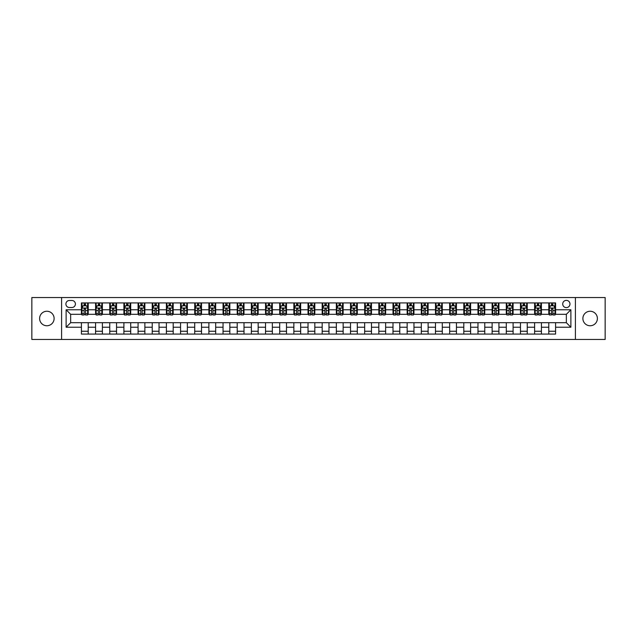 <?xml version="1.0" encoding="UTF-8"?>
<svg xmlns="http://www.w3.org/2000/svg" width="637" height="637" viewBox="0 0 637 637"><rect width="100%" height="100%" fill="white"/><g stroke="black" fill="none" stroke-linecap="round" stroke-linejoin="round"><path stroke-width="0.96" d="M590.141 311.246A7.254 7.254 0 0 0 582.887 318.5A7.254 7.254 0 0 0 590.141 325.754A7.254 7.254 0 0 0 597.387 318.5A7.254 7.254 0 0 0 590.141 311.246M46.859 311.246A7.254 7.254 0 0 0 39.613 318.5A7.254 7.254 0 0 0 46.859 325.754A7.254 7.254 0 0 0 54.113 318.5A7.254 7.254 0 0 0 46.859 311.246M566.341 300.369A3.623 3.623 0 0 0 562.718 304A3.623 3.623 0 0 0 566.341 307.623A3.623 3.623 0 0 0 569.972 304A3.623 3.623 0 0 0 566.341 300.369M575.41 339.457L605.15 339.457L605.15 297.543L575.41 297.543L575.41 339.457L61.59 339.457L61.59 297.543L31.85 297.543L31.85 339.457L61.59 339.457M69.409 307.512L71.901 307.512A3.511 3.511 0 0 0 75.413 304A3.511 3.511 0 0 0 71.901 300.489L69.409 300.489A3.511 3.511 0 0 0 65.898 304A3.511 3.511 0 0 0 69.409 307.512M575.41 297.543L61.59 297.543M81.417 327.227L66.121 327.227L66.121 309.773L81.417 309.773L81.417 314.312L70.659 314.312L70.659 322.688L81.417 322.688L81.417 334.083L555.583 334.083L555.583 322.688L566.341 322.688L566.341 314.312L555.583 314.312L555.583 309.773L570.879 309.773L570.879 327.227L555.583 327.227M555.583 309.773L555.583 302.917L81.417 302.917L81.417 309.773M548.783 302.917L548.783 314.312L549.349 314.312M551.499 314.312L552.86 314.312M555.018 314.312L555.583 314.312M548.783 314.312L540.853 314.312M534.618 302.917L534.618 314.312L535.184 314.312M537.341 314.312L538.703 314.312M534.618 314.312L526.688 314.312M520.461 302.917L520.461 314.312L521.026 314.312M523.176 314.312L524.538 314.312M520.461 314.312L512.53 314.312M506.296 302.917L506.296 314.312L506.861 314.312M509.011 314.312L510.372 314.312M506.296 314.312L498.365 314.312M492.13 302.917L492.13 314.312L492.696 314.312M494.853 314.312L496.215 314.312M492.13 314.312L484.2 314.312M477.973 302.917L477.973 314.312L478.538 314.312M480.688 314.312L482.05 314.312M477.973 314.312L470.042 314.312M463.808 302.917L463.808 314.312L464.373 314.312M466.531 314.312L467.884 314.312M463.808 314.312L455.877 314.312M449.642 302.917L449.642 314.312L450.216 314.312M452.366 314.312L453.727 314.312M449.642 314.312L441.712 314.312M435.485 302.917L435.485 314.312L436.05 314.312M438.2 314.312L439.562 314.312M435.485 314.312L427.554 314.312M421.32 302.917L421.32 314.312L421.885 314.312M424.043 314.312L425.397 314.312M421.32 314.312L413.389 314.312M407.154 302.917L407.154 314.312L407.728 314.312M409.878 314.312L411.239 314.312M407.154 314.312L399.224 314.312M392.997 302.917L392.997 314.312L393.562 314.312M395.712 314.312L397.074 314.312M392.997 314.312L385.067 314.312M378.832 302.917L378.832 314.312L379.397 314.312M381.555 314.312L382.909 314.312M378.832 314.312L370.901 314.312M364.667 302.917L364.667 314.312L365.24 314.312M367.39 314.312L368.751 314.312M364.667 314.312L356.736 314.312M350.509 302.917L350.509 314.312L351.075 314.312M353.224 314.312L354.586 314.312M350.509 314.312L342.579 314.312M336.344 302.917L336.344 314.312L336.909 314.312M339.067 314.312L340.421 314.312M336.344 314.312L328.413 314.312M322.179 302.917L322.179 314.312L322.752 314.312M324.902 314.312L326.263 314.312M322.179 314.312L314.248 314.312M308.021 302.917L308.021 314.312L308.587 314.312M310.737 314.312L312.098 314.312M308.021 314.312L300.091 314.312M293.856 302.917L293.856 314.312L294.421 314.312M296.579 314.312L297.933 314.312M293.856 314.312L285.925 314.312M279.691 302.917L279.691 314.312L280.264 314.312M282.414 314.312L283.776 314.312M279.691 314.312L271.76 314.312M265.533 302.917L265.533 314.312L266.099 314.312M268.249 314.312L269.61 314.312M265.533 314.312L257.603 314.312M251.368 302.917L251.368 314.312L251.933 314.312M254.091 314.312L255.445 314.312M251.368 314.312L243.438 314.312M237.211 302.917L237.211 314.312L237.776 314.312M239.926 314.312L241.288 314.312M237.211 314.312L229.272 314.312M223.046 302.917L223.046 314.312L223.611 314.312M225.761 314.312L227.122 314.312M223.046 314.312L215.115 314.312M208.88 302.917L208.88 314.312L209.446 314.312M211.603 314.312L212.957 314.312M208.88 314.312L200.95 314.312M194.723 302.917L194.723 314.312L195.288 314.312M197.438 314.312L198.8 314.312M194.723 314.312L186.784 314.312M180.558 302.917L180.558 314.312L181.123 314.312M183.273 314.312L184.634 314.312M180.558 314.312L172.627 314.312M166.392 302.917L166.392 314.312L166.958 314.312M169.116 314.312L170.469 314.312M166.392 314.312L158.462 314.312M152.235 302.917L152.235 314.312L152.8 314.312M154.95 314.312L156.312 314.312M152.235 314.312L144.304 314.312M138.07 302.917L138.07 314.312L138.635 314.312M140.785 314.312L142.147 314.312M138.07 314.312L130.139 314.312M123.904 302.917L123.904 314.312L124.47 314.312M126.628 314.312L127.989 314.312M123.904 314.312L115.974 314.312M109.747 302.917L109.747 314.312L110.312 314.312M112.462 314.312L113.824 314.312M109.747 314.312L101.816 314.312M95.582 302.917L95.582 314.312L96.147 314.312M98.297 314.312L99.659 314.312M95.582 314.312L87.651 314.312M81.417 314.312L81.982 314.312M84.14 314.312L85.501 314.312M81.417 322.688L88.217 322.688L88.217 334.083M555.583 322.688L88.217 322.688M88.217 302.917L88.217 314.312M81.417 305.752L81.982 305.752M84.14 305.752L85.501 305.752M87.651 305.752L88.217 305.752M81.417 331.248L88.217 331.248M95.582 322.688L95.582 334.083M102.382 302.917L102.382 314.312M95.582 305.752L96.147 305.752M98.297 305.752L99.659 305.752M101.816 305.752L102.382 305.752M102.382 322.688L102.382 334.083M95.582 331.248L102.382 331.248M109.747 322.688L109.747 334.083M116.539 322.688L116.539 334.083M109.747 331.248L116.539 331.248M116.539 302.917L116.539 314.312M109.747 305.752L110.312 305.752M112.462 305.752L113.824 305.752M115.974 305.752L116.539 305.752M123.904 322.688L123.904 334.083M130.704 322.688L130.704 334.083M123.904 331.248L130.704 331.248M130.704 302.917L130.704 314.312M123.904 305.752L124.47 305.752M126.628 305.752L127.989 305.752M130.139 305.752L130.704 305.752M138.07 322.688L138.07 334.083M144.87 322.688L144.87 334.083M138.07 331.248L144.87 331.248M144.87 302.917L144.87 314.312M138.07 305.752L138.635 305.752M140.785 305.752L142.147 305.752M144.304 305.752L144.87 305.752M152.235 322.688L152.235 334.083M159.027 322.688L159.027 334.083M152.235 331.248L159.027 331.248M159.027 302.917L159.027 314.312M152.235 305.752L152.8 305.752M154.95 305.752L156.312 305.752M158.462 305.752L159.027 305.752M166.392 322.688L166.392 334.083M173.192 322.688L173.192 334.083M166.392 331.248L173.192 331.248M173.192 302.917L173.192 314.312M166.392 305.752L166.958 305.752M169.116 305.752L170.469 305.752M172.627 305.752L173.192 305.752M180.558 322.688L180.558 334.083M187.358 322.688L187.358 334.083M180.558 331.248L187.358 331.248M187.358 302.917L187.358 314.312M180.558 305.752L181.123 305.752M183.273 305.752L184.634 305.752M186.784 305.752L187.358 305.752M194.723 322.688L194.723 334.083M201.515 322.688L201.515 334.083M194.723 331.248L201.515 331.248M201.515 302.917L201.515 314.312M194.723 305.752L195.288 305.752M197.438 305.752L198.8 305.752M200.95 305.752L201.515 305.752M208.88 322.688L208.88 334.083M215.68 322.688L215.68 334.083M208.88 331.248L215.68 331.248M215.68 302.917L215.68 314.312M208.88 305.752L209.446 305.752M211.603 305.752L212.957 305.752M215.115 305.752L215.68 305.752M223.046 322.688L223.046 334.083M229.846 322.688L229.846 334.083M223.046 331.248L229.846 331.248M229.846 302.917L229.846 314.312M223.046 305.752L223.611 305.752M225.761 305.752L227.122 305.752M229.272 305.752L229.846 305.752M237.211 322.688L237.211 334.083M244.003 322.688L244.003 334.083M237.211 331.248L244.003 331.248M244.003 302.917L244.003 314.312M237.211 305.752L237.776 305.752M239.926 305.752L241.288 305.752M243.438 305.752L244.003 305.752M251.368 322.688L251.368 334.083M258.168 322.688L258.168 334.083M251.368 331.248L258.168 331.248M258.168 302.917L258.168 314.312M251.368 305.752L251.933 305.752M254.091 305.752L255.445 305.752M257.603 305.752L258.168 305.752M265.533 322.688L265.533 334.083M272.333 322.688L272.333 334.083M265.533 331.248L272.333 331.248M272.333 302.917L272.333 314.312M265.533 305.752L266.099 305.752M268.249 305.752L269.61 305.752M271.76 305.752L272.333 305.752M279.691 322.688L279.691 334.083M286.491 322.688L286.491 334.083M279.691 331.248L286.491 331.248M286.491 302.917L286.491 314.312M279.691 305.752L280.264 305.752M282.414 305.752L283.776 305.752M285.925 305.752L286.491 305.752M293.856 322.688L293.856 334.083M300.656 322.688L300.656 334.083M293.856 331.248L300.656 331.248M300.656 302.917L300.656 314.312M293.856 305.752L294.421 305.752M296.579 305.752L297.933 305.752M300.091 305.752L300.656 305.752M308.021 322.688L308.021 334.083M314.821 322.688L314.821 334.083M308.021 331.248L314.821 331.248M314.821 302.917L314.821 314.312M308.021 305.752L308.587 305.752M310.737 305.752L312.098 305.752M314.248 305.752L314.821 305.752M322.179 322.688L322.179 334.083M328.979 322.688L328.979 334.083M322.179 331.248L328.979 331.248M328.979 302.917L328.979 314.312M322.179 305.752L322.752 305.752M324.902 305.752L326.263 305.752M328.413 305.752L328.979 305.752M336.344 322.688L336.344 334.083M343.144 322.688L343.144 334.083M336.344 331.248L343.144 331.248M343.144 302.917L343.144 314.312M336.344 305.752L336.909 305.752M339.067 305.752L340.421 305.752M342.579 305.752L343.144 305.752M350.509 322.688L350.509 334.083M357.309 322.688L357.309 334.083M350.509 331.248L357.309 331.248M357.309 302.917L357.309 314.312M350.509 305.752L351.075 305.752M353.224 305.752L354.586 305.752M356.736 305.752L357.309 305.752M364.667 322.688L364.667 334.083M371.467 322.688L371.467 334.083M364.667 331.248L371.467 331.248M371.467 302.917L371.467 314.312M364.667 305.752L365.24 305.752M367.39 305.752L368.751 305.752M370.901 305.752L371.467 305.752M378.832 322.688L378.832 334.083M385.632 322.688L385.632 334.083M378.832 331.248L385.632 331.248M385.632 302.917L385.632 314.312M378.832 305.752L379.397 305.752M381.555 305.752L382.909 305.752M385.067 305.752L385.632 305.752M392.997 322.688L392.997 334.083M399.789 322.688L399.789 334.083M392.997 331.248L399.789 331.248M399.789 302.917L399.789 314.312M392.997 305.752L393.562 305.752M395.712 305.752L397.074 305.752M399.224 305.752L399.789 305.752M407.154 322.688L407.154 334.083M413.954 322.688L413.954 334.083M407.154 331.248L413.954 331.248M413.954 302.917L413.954 314.312M407.154 305.752L407.728 305.752M409.878 305.752L411.239 305.752M413.389 305.752L413.954 305.752M421.32 322.688L421.32 334.083M428.12 322.688L428.12 334.083M421.32 331.248L428.12 331.248M428.12 302.917L428.12 314.312M421.32 305.752L421.885 305.752M424.043 305.752L425.397 305.752M427.554 305.752L428.12 305.752M435.485 322.688L435.485 334.083M442.277 322.688L442.277 334.083M435.485 331.248L442.277 331.248M442.277 302.917L442.277 314.312M435.485 305.752L436.05 305.752M438.2 305.752L439.562 305.752M441.712 305.752L442.277 305.752M449.642 322.688L449.642 334.083M456.442 322.688L456.442 334.083M449.642 331.248L456.442 331.248M456.442 302.917L456.442 314.312M449.642 305.752L450.216 305.752M452.366 305.752L453.727 305.752M455.877 305.752L456.442 305.752M463.808 322.688L463.808 334.083M470.608 322.688L470.608 334.083M463.808 331.248L470.608 331.248M470.608 302.917L470.608 314.312M463.808 305.752L464.373 305.752M466.531 305.752L467.884 305.752M470.042 305.752L470.608 305.752M477.973 322.688L477.973 334.083M484.765 322.688L484.765 334.083M477.973 331.248L484.765 331.248M484.765 302.917L484.765 314.312M477.973 305.752L478.538 305.752M480.688 305.752L482.05 305.752M484.2 305.752L484.765 305.752M492.13 322.688L492.13 334.083M498.93 322.688L498.93 334.083M492.13 331.248L498.93 331.248M498.93 302.917L498.93 314.312M492.13 305.752L492.696 305.752M494.853 305.752L496.215 305.752M498.365 305.752L498.93 305.752M506.296 322.688L506.296 334.083M513.096 322.688L513.096 334.083M506.296 331.248L513.096 331.248M513.096 302.917L513.096 314.312M506.296 305.752L506.861 305.752M509.011 305.752L510.372 305.752M512.53 305.752L513.096 305.752M520.461 322.688L520.461 334.083M527.253 322.688L527.253 334.083M520.461 331.248L527.253 331.248M527.253 302.917L527.253 314.312M520.461 305.752L521.026 305.752M523.176 305.752L524.538 305.752M526.688 305.752L527.253 305.752M534.618 322.688L534.618 334.083M541.418 322.688L541.418 334.083M534.618 331.248L541.418 331.248M541.418 302.917L541.418 314.312M534.618 305.752L535.184 305.752M537.341 305.752L538.703 305.752M540.853 305.752L541.418 305.752M548.783 322.688L548.783 334.083M548.783 331.248L555.583 331.248M548.783 305.752L549.349 305.752M551.499 305.752L552.86 305.752M555.018 305.752L555.583 305.752M70.659 314.312L66.121 309.773M70.659 322.688L66.121 327.227M570.879 309.773L566.341 314.312M570.879 327.227L566.341 322.688M85.501 304.39L84.14 304.39M87.651 313.571L85.501 313.571L85.501 314.989L87.651 314.989L87.651 308.077L86.521 305.808L83.121 305.808L81.982 308.077L81.982 314.989L84.14 314.989L84.14 313.571L81.982 313.571M81.982 308.077L81.982 302.917M87.651 308.077L87.651 302.917M84.14 305.808L84.14 302.917M85.501 302.917L85.501 305.808M85.501 313.571L85.501 308.929L84.14 308.929L84.14 313.571M99.659 304.39L98.297 304.39M101.816 313.571L99.659 313.571L99.659 314.989L101.816 314.989L101.816 308.077L100.678 305.808L97.278 305.808L96.147 308.077L96.147 314.989L98.297 314.989L98.297 313.571L96.147 313.571M96.147 308.077L96.147 302.917M101.816 308.077L101.816 302.917M98.297 305.808L98.297 302.917M99.659 302.917L99.659 305.808M99.659 313.571L99.659 308.929L98.297 308.929L98.297 313.571M113.824 304.39L112.462 304.39M115.974 313.571L113.824 313.571L113.824 314.989L115.974 314.989L115.974 308.077L114.843 305.808L111.443 305.808L110.312 308.077L110.312 314.989L112.462 314.989L112.462 313.571L110.312 313.571M110.312 308.077L110.312 302.917M115.974 308.077L115.974 302.917M112.462 305.808L112.462 302.917M113.824 302.917L113.824 305.808M113.824 313.571L113.824 308.929L112.462 308.929L112.462 313.571M127.989 304.39L126.628 304.39M130.139 313.571L127.989 313.571L127.989 314.989L130.139 314.989L130.139 308.077L129.008 305.808L125.608 305.808L124.47 308.077L124.47 314.989L126.628 314.989L126.628 313.571L124.47 313.571M124.47 308.077L124.47 302.917M130.139 308.077L130.139 302.917M126.628 305.808L126.628 302.917M127.989 302.917L127.989 305.808M127.989 313.571L127.989 308.929L126.628 308.929L126.628 313.571M142.147 304.39L140.785 304.39M144.304 313.571L142.147 313.571L142.147 314.989L144.304 314.989L144.304 308.077L143.166 305.808L139.766 305.808L138.635 308.077L138.635 314.989L140.785 314.989L140.785 313.571L138.635 313.571M138.635 308.077L138.635 302.917M144.304 308.077L144.304 302.917M140.785 305.808L140.785 302.917M142.147 302.917L142.147 305.808M142.147 313.571L142.147 308.929L140.785 308.929L140.785 313.571M156.312 304.39L154.95 304.39M158.462 313.571L156.312 313.571L156.312 314.989L158.462 314.989L158.462 308.077L157.331 305.808L153.931 305.808L152.8 308.077L152.8 314.989L154.95 314.989L154.95 313.571L152.8 313.571M152.8 308.077L152.8 302.917M158.462 308.077L158.462 302.917M154.95 305.808L154.95 302.917M156.312 302.917L156.312 305.808M156.312 313.571L156.312 308.929L154.95 308.929L154.95 313.571M170.469 304.39L169.116 304.39M172.627 313.571L170.469 313.571L170.469 314.989L172.627 314.989L172.627 308.077L171.496 305.808L168.096 305.808L166.958 308.077L166.958 314.989L169.116 314.989L169.116 313.571L166.958 313.571M166.958 308.077L166.958 302.917M172.627 308.077L172.627 302.917M169.116 305.808L169.116 302.917M170.469 302.917L170.469 305.808M170.469 313.571L170.469 308.929L169.116 308.929L169.116 313.571M184.634 304.39L183.273 304.39M186.784 313.571L184.634 313.571L184.634 314.989L186.784 314.989L186.784 308.077L185.654 305.808L182.254 305.808L181.123 308.077L181.123 314.989L183.273 314.989L183.273 313.571L181.123 313.571M181.123 308.077L181.123 302.917M186.784 308.077L186.784 302.917M183.273 305.808L183.273 302.917M184.634 302.917L184.634 305.808M184.634 313.571L184.634 308.929L183.273 308.929L183.273 313.571M198.8 304.39L197.438 304.39M200.95 313.571L198.8 313.571L198.8 314.989L200.95 314.989L200.95 308.077L199.819 305.808L196.419 305.808L195.288 308.077L195.288 314.989L197.438 314.989L197.438 313.571L195.288 313.571M195.288 308.077L195.288 302.917M200.95 308.077L200.95 302.917M197.438 305.808L197.438 302.917M198.8 302.917L198.8 305.808M198.8 313.571L198.8 308.929L197.438 308.929L197.438 313.571M212.957 304.39L211.603 304.39M215.115 313.571L212.957 313.571L212.957 314.989L215.115 314.989L215.115 308.077L213.984 305.808L210.584 305.808L209.446 308.077L209.446 314.989L211.603 314.989L211.603 313.571L209.446 313.571M209.446 308.077L209.446 302.917M215.115 308.077L215.115 302.917M211.603 305.808L211.603 302.917M212.957 302.917L212.957 305.808M212.957 313.571L212.957 308.929L211.603 308.929L211.603 313.571M227.122 304.39L225.761 304.39M229.272 313.571L227.122 313.571L227.122 314.989L229.272 314.989L229.272 308.077L228.142 305.808L224.742 305.808L223.611 308.077L223.611 314.989L225.761 314.989L225.761 313.571L223.611 313.571M223.611 308.077L223.611 302.917M229.272 308.077L229.272 302.917M225.761 305.808L225.761 302.917M227.122 302.917L227.122 305.808M227.122 313.571L227.122 308.929L225.761 308.929L225.761 313.571M241.288 304.39L239.926 304.39M243.438 313.571L241.288 313.571L241.288 314.989L243.438 314.989L243.438 308.077L242.307 305.808L238.907 305.808L237.776 308.077L237.776 314.989L239.926 314.989L239.926 313.571L237.776 313.571M237.776 308.077L237.776 302.917M243.438 308.077L243.438 302.917M239.926 305.808L239.926 302.917M241.288 302.917L241.288 305.808M241.288 313.571L241.288 308.929L239.926 308.929L239.926 313.571M255.445 304.39L254.091 304.39M257.603 313.571L255.445 313.571L255.445 314.989L257.603 314.989L257.603 308.077L256.464 305.808L253.072 305.808L251.933 308.077L251.933 314.989L254.091 314.989L254.091 313.571L251.933 313.571M251.933 308.077L251.933 302.917M257.603 308.077L257.603 302.917M254.091 305.808L254.091 302.917M255.445 302.917L255.445 305.808M255.445 313.571L255.445 308.929L254.091 308.929L254.091 313.571M269.61 304.39L268.249 304.39M271.76 313.571L269.61 313.571L269.61 314.989L271.76 314.989L271.76 308.077L270.629 305.808L267.229 305.808L266.099 308.077L266.099 314.989L268.249 314.989L268.249 313.571L266.099 313.571M266.099 308.077L266.099 302.917M271.76 308.077L271.76 302.917M268.249 305.808L268.249 302.917M269.61 302.917L269.61 305.808M269.61 313.571L269.61 308.929L268.249 308.929L268.249 313.571M283.776 304.39L282.414 304.39M285.925 313.571L283.776 313.571L283.776 314.989L285.925 314.989L285.925 308.077L284.795 305.808L281.395 305.808L280.264 308.077L280.264 314.989L282.414 314.989L282.414 313.571L280.264 313.571M280.264 308.077L280.264 302.917M285.925 308.077L285.925 302.917M282.414 305.808L282.414 302.917M283.776 302.917L283.776 305.808M283.776 313.571L283.776 308.929L282.414 308.929L282.414 313.571M297.933 304.39L296.579 304.39M300.091 313.571L297.933 313.571L297.933 314.989L300.091 314.989L300.091 308.077L298.952 305.808L295.56 305.808L294.421 308.077L294.421 314.989L296.579 314.989L296.579 313.571L294.421 313.571M294.421 308.077L294.421 302.917M300.091 308.077L300.091 302.917M296.579 305.808L296.579 302.917M297.933 302.917L297.933 305.808M297.933 313.571L297.933 308.929L296.579 308.929L296.579 313.571M312.098 304.39L310.737 304.39M314.248 313.571L312.098 313.571L312.098 314.989L314.248 314.989L314.248 308.077L313.117 305.808L309.717 305.808L308.587 308.077L308.587 314.989L310.737 314.989L310.737 313.571L308.587 313.571M308.587 308.077L308.587 302.917M314.248 308.077L314.248 302.917M310.737 305.808L310.737 302.917M312.098 302.917L312.098 305.808M312.098 313.571L312.098 308.929L310.737 308.929L310.737 313.571M326.263 304.39L324.902 304.39M328.413 313.571L326.263 313.571L326.263 314.989L328.413 314.989L328.413 308.077L327.283 305.808L323.883 305.808L322.752 308.077L322.752 314.989L324.902 314.989L324.902 313.571L322.752 313.571M322.752 308.077L322.752 302.917M328.413 308.077L328.413 302.917M324.902 305.808L324.902 302.917M326.263 302.917L326.263 305.808M326.263 313.571L326.263 308.929L324.902 308.929L324.902 313.571M340.421 304.39L339.067 304.39M342.579 313.571L340.421 313.571L340.421 314.989L342.579 314.989L342.579 308.077L341.44 305.808L338.048 305.808L336.909 308.077L336.909 314.989L339.067 314.989L339.067 313.571L336.909 313.571M336.909 308.077L336.909 302.917M342.579 308.077L342.579 302.917M339.067 305.808L339.067 302.917M340.421 302.917L340.421 305.808M340.421 313.571L340.421 308.929L339.067 308.929L339.067 313.571M354.586 304.39L353.224 304.39M356.736 313.571L354.586 313.571L354.586 314.989L356.736 314.989L356.736 308.077L355.605 305.808L352.205 305.808L351.075 308.077L351.075 314.989L353.224 314.989L353.224 313.571L351.075 313.571M351.075 308.077L351.075 302.917M356.736 308.077L356.736 302.917M353.224 305.808L353.224 302.917M354.586 302.917L354.586 305.808M354.586 313.571L354.586 308.929L353.224 308.929L353.224 313.571M368.751 304.39L367.39 304.39M370.901 313.571L368.751 313.571L368.751 314.989L370.901 314.989L370.901 308.077L369.771 305.808L366.371 305.808L365.24 308.077L365.24 314.989L367.39 314.989L367.39 313.571L365.24 313.571M365.24 308.077L365.24 302.917M370.901 308.077L370.901 302.917M367.39 305.808L367.39 302.917M368.751 302.917L368.751 305.808M368.751 313.571L368.751 308.929L367.39 308.929L367.39 313.571M382.909 304.39L381.555 304.39M385.067 313.571L382.909 313.571L382.909 314.989L385.067 314.989L385.067 308.077L383.928 305.808L380.536 305.808L379.397 308.077L379.397 314.989L381.555 314.989L381.555 313.571L379.397 313.571M379.397 308.077L379.397 302.917M385.067 308.077L385.067 302.917M381.555 305.808L381.555 302.917M382.909 302.917L382.909 305.808M382.909 313.571L382.909 308.929L381.555 308.929L381.555 313.571M397.074 304.39L395.712 304.39M399.224 313.571L397.074 313.571L397.074 314.989L399.224 314.989L399.224 308.077L398.093 305.808L394.693 305.808L393.562 308.077L393.562 314.989L395.712 314.989L395.712 313.571L393.562 313.571M393.562 308.077L393.562 302.917M399.224 308.077L399.224 302.917M395.712 305.808L395.712 302.917M397.074 302.917L397.074 305.808M397.074 313.571L397.074 308.929L395.712 308.929L395.712 313.571M411.239 304.39L409.878 304.39M413.389 313.571L411.239 313.571L411.239 314.989L413.389 314.989L413.389 308.077L412.258 305.808L408.858 305.808L407.728 308.077L407.728 314.989L409.878 314.989L409.878 313.571L407.728 313.571M407.728 308.077L407.728 302.917M413.389 308.077L413.389 302.917M409.878 305.808L409.878 302.917M411.239 302.917L411.239 305.808M411.239 313.571L411.239 308.929L409.878 308.929L409.878 313.571M425.397 304.39L424.043 304.39M427.554 313.571L425.397 313.571L425.397 314.989L427.554 314.989L427.554 308.077L426.416 305.808L423.016 305.808L421.885 308.077L421.885 314.989L424.043 314.989L424.043 313.571L421.885 313.571M421.885 308.077L421.885 302.917M427.554 308.077L427.554 302.917M424.043 305.808L424.043 302.917M425.397 302.917L425.397 305.808M425.397 313.571L425.397 308.929L424.043 308.929L424.043 313.571M439.562 304.39L438.2 304.39M441.712 313.571L439.562 313.571L439.562 314.989L441.712 314.989L441.712 308.077L440.581 305.808L437.181 305.808L436.05 308.077L436.05 314.989L438.2 314.989L438.2 313.571L436.05 313.571M436.05 308.077L436.05 302.917M441.712 308.077L441.712 302.917M438.2 305.808L438.2 302.917M439.562 302.917L439.562 305.808M439.562 313.571L439.562 308.929L438.2 308.929L438.2 313.571M453.727 304.39L452.366 304.39M455.877 313.571L453.727 313.571L453.727 314.989L455.877 314.989L455.877 308.077L454.746 305.808L451.346 305.808L450.216 308.077L450.216 314.989L452.366 314.989L452.366 313.571L450.216 313.571M450.216 308.077L450.216 302.917M455.877 308.077L455.877 302.917M452.366 305.808L452.366 302.917M453.727 302.917L453.727 305.808M453.727 313.571L453.727 308.929L452.366 308.929L452.366 313.571M467.884 304.39L466.531 304.39M470.042 313.571L467.884 313.571L467.884 314.989L470.042 314.989L470.042 308.077L468.904 305.808L465.504 305.808L464.373 308.077L464.373 314.989L466.531 314.989L466.531 313.571L464.373 313.571M464.373 308.077L464.373 302.917M470.042 308.077L470.042 302.917M466.531 305.808L466.531 302.917M467.884 302.917L467.884 305.808M467.884 313.571L467.884 308.929L466.531 308.929L466.531 313.571M482.05 304.39L480.688 304.39M484.2 313.571L482.05 313.571L482.05 314.989L484.2 314.989L484.2 308.077L483.069 305.808L479.669 305.808L478.538 308.077L478.538 314.989L480.688 314.989L480.688 313.571L478.538 313.571M478.538 308.077L478.538 302.917M484.2 308.077L484.2 302.917M480.688 305.808L480.688 302.917M482.05 302.917L482.05 305.808M482.05 313.571L482.05 308.929L480.688 308.929L480.688 313.571M496.215 304.39L494.853 304.39M498.365 313.571L496.215 313.571L496.215 314.989L498.365 314.989L498.365 308.077L497.234 305.808L493.834 305.808L492.696 308.077L492.696 314.989L494.853 314.989L494.853 313.571L492.696 313.571M492.696 308.077L492.696 302.917M498.365 308.077L498.365 302.917M494.853 305.808L494.853 302.917M496.215 302.917L496.215 305.808M496.215 313.571L496.215 308.929L494.853 308.929L494.853 313.571M510.372 304.39L509.011 304.39M512.53 313.571L510.372 313.571L510.372 314.989L512.53 314.989L512.53 308.077L511.392 305.808L507.992 305.808L506.861 308.077L506.861 314.989L509.011 314.989L509.011 313.571L506.861 313.571M506.861 308.077L506.861 302.917M512.53 308.077L512.53 302.917M509.011 305.808L509.011 302.917M510.372 302.917L510.372 305.808M510.372 313.571L510.372 308.929L509.011 308.929L509.011 313.571M524.538 304.39L523.176 304.39M526.688 313.571L524.538 313.571L524.538 314.989L526.688 314.989L526.688 308.077L525.557 305.808L522.157 305.808L521.026 308.077L521.026 314.989L523.176 314.989L523.176 313.571L521.026 313.571M521.026 308.077L521.026 302.917M526.688 308.077L526.688 302.917M523.176 305.808L523.176 302.917M524.538 302.917L524.538 305.808M524.538 313.571L524.538 308.929L523.176 308.929L523.176 313.571M538.703 304.39L537.341 304.39M540.853 313.571L538.703 313.571L538.703 314.989L540.853 314.989L540.853 308.077L539.722 305.808L536.322 305.808L535.184 308.077L535.184 314.989L537.341 314.989L537.341 313.571L535.184 313.571M535.184 308.077L535.184 302.917M540.853 308.077L540.853 302.917M537.341 305.808L537.341 302.917M538.703 302.917L538.703 305.808M538.703 313.571L538.703 308.929L537.341 308.929L537.341 313.571M552.86 304.39L551.499 304.39M555.018 313.571L552.86 313.571L552.86 314.989L555.018 314.989L555.018 308.077L553.879 305.808L550.479 305.808L549.349 308.077L549.349 314.989L551.499 314.989L551.499 313.571L549.349 313.571M549.349 308.077L549.349 302.917M555.018 308.077L555.018 302.917M551.499 305.808L551.499 302.917M552.86 302.917L552.86 305.808M552.86 313.571L552.86 308.929L551.499 308.929L551.499 313.571M95.582 327.227L88.217 327.227M95.582 309.773L88.217 309.773M109.747 309.773L102.382 309.773M109.747 327.227L102.382 327.227M123.904 309.773L116.539 309.773M123.904 327.227L116.539 327.227M138.07 309.773L130.704 309.773M138.07 327.227L130.704 327.227M152.235 309.773L144.87 309.773M152.235 327.227L144.87 327.227M166.392 309.773L159.027 309.773M166.392 327.227L159.027 327.227M180.558 309.773L173.192 309.773M180.558 327.227L173.192 327.227M194.723 309.773L187.358 309.773M194.723 327.227L187.358 327.227M208.88 309.773L201.515 309.773M208.88 327.227L201.515 327.227M223.046 309.773L215.68 309.773M223.046 327.227L215.68 327.227M237.211 309.773L229.846 309.773M237.211 327.227L229.846 327.227M251.368 309.773L244.003 309.773M251.368 327.227L244.003 327.227M265.533 309.773L258.168 309.773M265.533 327.227L258.168 327.227M279.691 309.773L272.333 309.773M279.691 327.227L272.333 327.227M293.856 309.773L286.491 309.773M293.856 327.227L286.491 327.227M308.021 309.773L300.656 309.773M308.021 327.227L300.656 327.227M322.179 309.773L314.821 309.773M322.179 327.227L314.821 327.227M336.344 309.773L328.979 309.773M336.344 327.227L328.979 327.227M350.509 309.773L343.144 309.773M350.509 327.227L343.144 327.227M364.667 309.773L357.309 309.773M364.667 327.227L357.309 327.227M378.832 309.773L371.467 309.773M378.832 327.227L371.467 327.227M392.997 309.773L385.632 309.773M392.997 327.227L385.632 327.227M407.154 309.773L399.789 309.773M407.154 327.227L399.789 327.227M421.32 309.773L413.954 309.773M421.32 327.227L413.954 327.227M435.485 309.773L428.12 309.773M435.485 327.227L428.12 327.227M449.642 309.773L442.277 309.773M449.642 327.227L442.277 327.227M463.808 309.773L456.442 309.773M463.808 327.227L456.442 327.227M477.973 309.773L470.608 309.773M477.973 327.227L470.608 327.227M492.13 309.773L484.765 309.773M492.13 327.227L484.765 327.227M506.296 309.773L498.93 309.773M506.296 327.227L498.93 327.227M520.461 309.773L513.096 309.773M520.461 327.227L513.096 327.227M534.618 309.773L527.253 309.773M534.618 327.227L527.253 327.227M548.783 309.773L541.418 309.773M548.783 327.227L541.418 327.227M87.619 308.021L82.014 308.021M81.982 305.943L83.049 305.943M86.584 305.943L87.651 305.943M84.14 310.53L81.982 310.53M87.651 310.53L85.501 310.53M85.501 305.115L84.14 305.115M101.785 308.021L96.179 308.021M96.147 305.943L97.214 305.943M100.75 305.943L101.816 305.943M98.297 310.53L96.147 310.53M101.816 310.53L99.659 310.53M99.659 305.115L98.297 305.115M115.95 308.021L110.336 308.021M110.312 305.943L111.379 305.943M114.907 305.943L115.974 305.943M112.462 310.53L110.312 310.53M115.974 310.53L113.824 310.53M113.824 305.115L112.462 305.115M130.107 308.021L124.502 308.021M124.47 305.943L125.537 305.943M129.072 305.943L130.139 305.943M126.628 310.53L124.47 310.53M130.139 310.53L127.989 310.53M127.989 305.115L126.628 305.115M144.273 308.021L138.667 308.021M138.635 305.943L139.702 305.943M143.237 305.943L144.304 305.943M140.785 310.53L138.635 310.53M144.304 310.53L142.147 310.53M142.147 305.115L140.785 305.115M158.438 308.021L152.824 308.021M152.8 305.943L153.859 305.943M157.395 305.943L158.462 305.943M154.95 310.53L152.8 310.53M158.462 310.53L156.312 310.53M156.312 305.115L154.95 305.115M172.595 308.021L166.99 308.021M166.958 305.943L168.025 305.943M171.56 305.943L172.627 305.943M169.116 310.53L166.958 310.53M172.627 310.53L170.469 310.53M170.469 305.115L169.116 305.115M186.76 308.021L181.155 308.021M181.123 305.943L182.19 305.943M185.725 305.943L186.784 305.943M183.273 310.53L181.123 310.53M186.784 310.53L184.634 310.53M184.634 305.115L183.273 305.115M200.926 308.021L195.312 308.021M195.288 305.943L196.347 305.943M199.883 305.943L200.95 305.943M197.438 310.53L195.288 310.53M200.95 310.53L198.8 310.53M198.8 305.115L197.438 305.115M215.083 308.021L209.477 308.021M209.446 305.943L210.513 305.943M214.048 305.943L215.115 305.943M211.603 310.53L209.446 310.53M215.115 310.53L212.957 310.53M212.957 305.115L211.603 305.115M229.248 308.021L223.643 308.021M223.611 305.943L224.678 305.943M228.213 305.943L229.272 305.943M225.761 310.53L223.611 310.53M229.272 310.53L227.122 310.53M227.122 305.115L225.761 305.115M243.414 308.021L237.8 308.021M237.776 305.943L238.835 305.943M242.371 305.943L243.438 305.943M239.926 310.53L237.776 310.53M243.438 310.53L241.288 310.53M241.288 305.115L239.926 305.115M257.571 308.021L251.965 308.021M251.933 305.943L253 305.943M256.536 305.943L257.603 305.943M254.091 310.53L251.933 310.53M257.603 310.53L255.445 310.53M255.445 305.115L254.091 305.115M271.736 308.021L266.131 308.021M266.099 305.943L267.166 305.943M270.701 305.943L271.76 305.943M268.249 310.53L266.099 310.53M271.76 310.53L269.61 310.53M269.61 305.115L268.249 305.115M285.902 308.021L280.288 308.021M280.264 305.943L281.323 305.943M284.858 305.943L285.925 305.943M282.414 310.53L280.264 310.53M285.925 310.53L283.776 310.53M283.776 305.115L282.414 305.115M300.059 308.021L294.453 308.021M294.421 305.943L295.488 305.943M299.024 305.943L300.091 305.943M296.579 310.53L294.421 310.53M300.091 310.53L297.933 310.53M297.933 305.115L296.579 305.115M314.224 308.021L308.611 308.021M308.587 305.943L309.654 305.943M313.189 305.943L314.248 305.943M310.737 310.53L308.587 310.53M314.248 310.53L312.098 310.53M312.098 305.115L310.737 305.115M328.389 308.021L322.776 308.021M322.752 305.943L323.811 305.943M327.346 305.943L328.413 305.943M324.902 310.53L322.752 310.53M328.413 310.53L326.263 310.53M326.263 305.115L324.902 305.115M342.547 308.021L336.941 308.021M336.909 305.943L337.976 305.943M341.512 305.943L342.579 305.943M339.067 310.53L336.909 310.53M342.579 310.53L340.421 310.53M340.421 305.115L339.067 305.115M356.712 308.021L351.098 308.021M351.075 305.943L352.142 305.943M355.677 305.943L356.736 305.943M353.224 310.53L351.075 310.53M356.736 310.53L354.586 310.53M354.586 305.115L353.224 305.115M370.869 308.021L365.264 308.021M365.24 305.943L366.299 305.943M369.834 305.943L370.901 305.943M367.39 310.53L365.24 310.53M370.901 310.53L368.751 310.53M368.751 305.115L367.39 305.115M385.035 308.021L379.429 308.021M379.397 305.943L380.464 305.943M384 305.943L385.067 305.943M381.555 310.53L379.397 310.53M385.067 310.53L382.909 310.53M382.909 305.115L381.555 305.115M399.2 308.021L393.586 308.021M393.562 305.943L394.629 305.943M398.165 305.943L399.224 305.943M395.712 310.53L393.562 310.53M399.224 310.53L397.074 310.53M397.074 305.115L395.712 305.115M413.357 308.021L407.752 308.021M407.728 305.943L408.787 305.943M412.322 305.943L413.389 305.943M409.878 310.53L407.728 310.53M413.389 310.53L411.239 310.53M411.239 305.115L409.878 305.115M427.523 308.021L421.917 308.021M421.885 305.943L422.952 305.943M426.487 305.943L427.554 305.943M424.043 310.53L421.885 310.53M427.554 310.53L425.397 310.53M425.397 305.115L424.043 305.115M441.688 308.021L436.074 308.021M436.05 305.943L437.117 305.943M440.653 305.943L441.712 305.943M438.2 310.53L436.05 310.53M441.712 310.53L439.562 310.53M439.562 305.115L438.2 305.115M455.845 308.021L450.24 308.021M450.216 305.943L451.275 305.943M454.81 305.943L455.877 305.943M452.366 310.53L450.216 310.53M455.877 310.53L453.727 310.53M453.727 305.115L452.366 305.115M470.01 308.021L464.405 308.021M464.373 305.943L465.44 305.943M468.975 305.943L470.042 305.943M466.531 310.53L464.373 310.53M470.042 310.53L467.884 310.53M467.884 305.115L466.531 305.115M484.176 308.021L478.562 308.021M478.538 305.943L479.605 305.943M483.141 305.943L484.2 305.943M480.688 310.53L478.538 310.53M484.2 310.53L482.05 310.53M482.05 305.115L480.688 305.115M498.333 308.021L492.727 308.021M492.696 305.943L493.763 305.943M497.298 305.943L498.365 305.943M494.853 310.53L492.696 310.53M498.365 310.53L496.215 310.53M496.215 305.115L494.853 305.115M512.498 308.021L506.893 308.021M506.861 305.943L507.928 305.943M511.463 305.943L512.53 305.943M509.011 310.53L506.861 310.53M512.53 310.53L510.372 310.53M510.372 305.115L509.011 305.115M526.664 308.021L521.05 308.021M521.026 305.943L522.093 305.943M525.621 305.943L526.688 305.943M523.176 310.53L521.026 310.53M526.688 310.53L524.538 310.53M524.538 305.115L523.176 305.115M540.821 308.021L535.215 308.021M535.184 305.943L536.25 305.943M539.786 305.943L540.853 305.943M537.341 310.53L535.184 310.53M540.853 310.53L538.703 310.53M538.703 305.115L537.341 305.115M554.986 308.021L549.381 308.021M549.349 305.943L550.416 305.943M553.951 305.943L555.018 305.943M551.499 310.53L549.349 310.53M555.018 310.53L552.86 310.53M552.86 305.115L551.499 305.115"/></g></svg>
